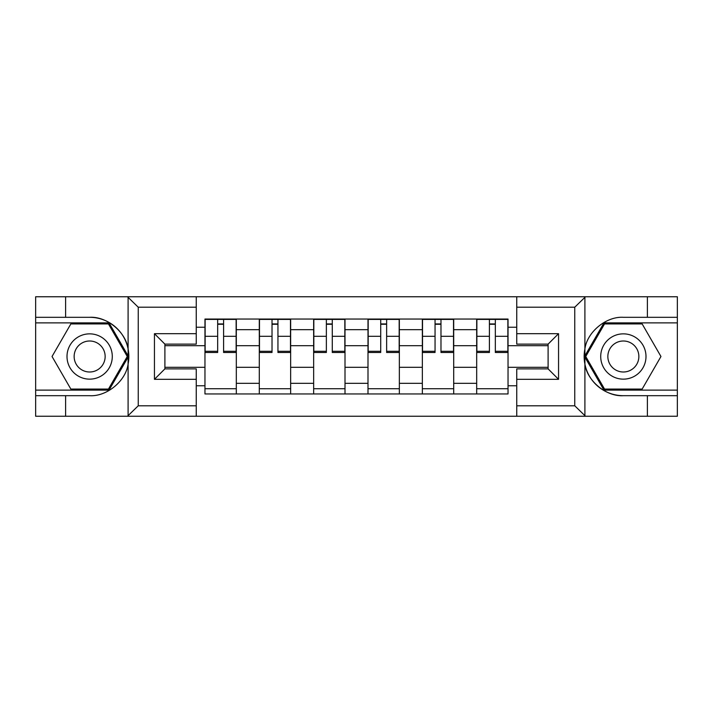 <?xml version="1.0" encoding="UTF-8"?>
<svg xmlns="http://www.w3.org/2000/svg" width="713" height="713" viewBox="0 0 713 713"><rect width="100%" height="100%" fill="white"/><g stroke="black" fill="none" stroke-linecap="round" stroke-linejoin="round"><path stroke-width="1.07" d="M196.253 416.249L516.747 416.249L516.747 368.871L548.101 368.871L548.101 344.129L516.747 344.129L516.747 296.751L196.253 296.751L196.253 344.129L164.899 344.129L164.899 368.871L196.253 368.871L196.253 416.249L127.484 416.249L138.242 405.795L196.253 405.795M139.463 296.751L35.65 296.751L35.65 390.118L109.053 390.118L128.465 356.5L109.053 322.882L35.65 322.882M516.747 296.751L677.35 296.751L677.35 317.312L647.386 317.312L647.386 296.751L573.537 296.751M259.3 393.95L259.3 329.673L236.315 329.673L236.315 393.95M236.315 329.673L236.315 319.05M259.3 329.673L259.3 319.05M290.654 319.05L290.654 393.95M313.649 393.95L313.649 319.05M345.003 319.05L345.003 393.95M367.997 393.95L367.997 319.05M399.351 319.05L399.351 393.95M422.346 393.95L422.346 319.05M453.7 319.05L453.7 393.95M476.685 393.95L476.685 319.05M476.685 367.302L453.7 367.302M422.346 367.302L399.351 367.302M367.997 367.302L345.003 367.302M313.649 367.302L290.654 367.302M259.3 367.302L236.315 367.302M476.685 345.698L453.7 345.698M422.346 345.698L399.351 345.698M367.997 345.698L345.003 345.698M313.649 345.698L290.654 345.698M259.3 345.698L236.315 345.698M164.899 367.302L204.961 367.302L204.961 345.698L164.899 345.698M196.253 327.24L204.961 327.24L204.961 345.698M548.101 345.698L508.039 345.698L508.039 319.05L204.961 319.05L204.961 327.24M508.039 327.24L516.747 327.24M516.747 385.76L508.039 385.76L508.039 367.302L548.101 367.302M204.961 367.302L204.961 393.95L508.039 393.95L508.039 385.76M204.961 385.76L196.253 385.76M508.039 345.698L508.039 367.302M236.315 388.728L204.961 388.728M217.67 324.272L223.597 324.272M290.654 388.728L259.3 388.728M272.018 324.272L277.945 324.272M345.003 388.728L313.649 388.728M326.367 324.272L332.285 324.272M399.351 388.728L367.997 388.728M380.715 324.272L386.633 324.272M453.7 388.728L422.346 388.728M435.055 324.272L440.982 324.272M508.039 388.728L476.685 388.728M489.403 324.272L495.33 324.272M223.597 351.295L236.137 351.295L236.137 352.489L223.597 352.489L223.597 319.397L236.137 319.397L229.167 319.397M236.137 351.295L236.137 319.397M217.67 323.925L223.597 323.925M212.1 319.397L205.13 319.397L205.13 352.489L217.67 352.489L217.67 319.397L212.626 319.397M205.13 319.397L228.65 319.397M277.945 351.295L290.485 351.295L290.485 352.489L277.945 352.489L277.945 319.397L290.485 319.397L283.516 319.397M290.485 351.295L290.485 319.397M272.018 323.925L277.945 323.925M266.448 319.397L259.479 319.397L259.479 352.489L272.018 352.489L272.018 319.397L266.965 319.397M259.479 319.397L282.99 319.397M332.285 351.295L344.834 351.295L344.834 352.489L332.285 352.489L332.285 319.397L344.834 319.397L337.864 319.397M344.834 351.295L344.834 319.397M326.367 323.925L332.285 323.925M320.788 319.397L313.827 319.397L313.827 352.489L326.367 352.489L326.367 319.397L321.313 319.397M313.827 319.397L337.338 319.397M65.614 395.688L65.614 416.249L35.65 416.249L35.65 395.688L89.651 395.688C106.727 396.776 125.853 381.045 128.099 364.085L128.099 348.915C125.853 331.955 106.727 316.224 89.651 317.312L35.65 317.312M127.484 416.249L65.614 416.249M35.65 395.688L35.65 390.118M196.253 307.205L138.242 307.205L127.484 296.751L65.614 296.751L65.614 317.312M127.484 296.751L196.253 296.751M89.651 317.312A39.188 39.188 0 0 1 128.099 364.085L128.099 415.937M164.899 344.129L154.445 333.684L196.253 333.684M196.253 379.316L154.445 379.316L164.899 368.871M585.516 296.751L574.758 307.205L516.747 307.205M647.386 317.312L623.349 317.312C606.273 316.224 587.147 331.955 584.901 348.915L584.901 364.085C587.147 381.045 606.273 396.776 623.349 395.688L677.35 395.688L677.35 322.882L603.947 322.882L584.535 356.5L603.947 390.118L677.35 390.118M516.747 405.795L574.758 405.795L585.516 416.249L677.35 416.249L677.35 395.688M677.35 317.312L677.35 322.882M647.386 416.249L647.386 395.688M585.516 416.249L516.747 416.249M623.349 395.688A39.188 39.188 0 0 1 584.901 348.915L584.901 297.063M548.101 368.871L558.555 379.316L516.747 379.316M516.747 333.684L558.555 333.684L548.101 344.129M67.004 356.5A22.647 22.647 0 0 0 89.651 379.147A22.647 22.647 0 0 0 112.289 356.5A22.647 22.647 0 0 0 89.651 333.853A22.647 22.647 0 0 0 67.004 356.5M74.143 356.5A15.499 15.499 0 0 0 89.651 371.999A15.499 15.499 0 0 0 105.15 356.5A15.499 15.499 0 0 0 89.651 341.001A15.499 15.499 0 0 0 74.143 356.5M108.456 323.925L127.262 356.5L108.456 389.075L70.845 389.075L52.04 356.5L70.845 323.925L108.456 323.925M600.711 356.5A22.647 22.647 0 0 0 623.349 379.147A22.647 22.647 0 0 0 645.996 356.5A22.647 22.647 0 0 0 623.349 333.853A22.647 22.647 0 0 0 600.711 356.5M607.85 356.5A15.499 15.499 0 0 0 623.349 371.999A15.499 15.499 0 0 0 638.857 356.5A15.499 15.499 0 0 0 623.349 341.001A15.499 15.499 0 0 0 607.85 356.5M642.155 323.925L660.96 356.5L642.155 389.075L604.544 389.075L585.738 356.5L604.544 323.925L642.155 323.925M386.633 351.295L399.173 351.295L399.173 352.489L386.633 352.489L386.633 319.397L399.173 319.397L392.212 319.397M399.173 351.295L399.173 319.397M380.715 323.925L386.633 323.925M375.136 319.397L368.166 319.397L368.166 352.489L380.715 352.489L380.715 319.397L375.662 319.397M368.166 319.397L391.687 319.397M440.982 351.295L453.521 351.295L453.521 352.489L440.982 352.489L440.982 319.397L453.521 319.397L446.552 319.397M453.521 351.295L453.521 319.397M435.055 323.925L440.982 323.925M429.484 319.397L422.515 319.397L422.515 352.489L435.055 352.489L435.055 319.397L430.01 319.397M422.515 319.397L446.035 319.397M495.33 351.295L507.87 351.295L507.87 352.489L495.33 352.489L495.33 319.397L507.87 319.397L500.9 319.397M507.87 351.295L507.87 319.397M489.403 323.925L495.33 323.925M483.833 319.397L476.863 319.397L476.863 352.489L489.403 352.489L489.403 319.397L484.35 319.397M476.863 319.397L500.374 319.397M422.346 329.673L399.351 329.673M367.997 329.673L345.003 329.673M313.649 329.673L290.654 329.673M476.685 329.673L453.7 329.673M422.346 383.327L399.351 383.327M367.997 383.327L345.003 383.327M313.649 383.327L290.654 383.327M259.3 383.327L236.315 383.327M476.685 383.327L453.7 383.327M223.597 336.313L236.137 336.313M205.13 351.295L217.67 351.295M205.13 336.313L217.67 336.313M277.945 336.313L290.485 336.313M259.479 351.295L272.018 351.295M259.479 336.313L272.018 336.313M332.285 336.313L344.834 336.313M313.827 351.295L326.367 351.295M313.827 336.313L326.367 336.313M128.099 348.915L128.099 297.063M138.242 307.205L138.242 405.795M154.445 379.316L154.445 333.684M584.901 364.085L584.901 415.937M574.758 405.795L574.758 307.205M558.555 333.684L558.555 379.316M386.633 336.313L399.173 336.313M368.166 351.295L380.715 351.295M368.166 336.313L380.715 336.313M440.982 336.313L453.521 336.313M422.515 351.295L435.055 351.295M422.515 336.313L435.055 336.313M495.33 336.313L507.87 336.313M476.863 351.295L489.403 351.295M476.863 336.313L489.403 336.313"/></g></svg>

